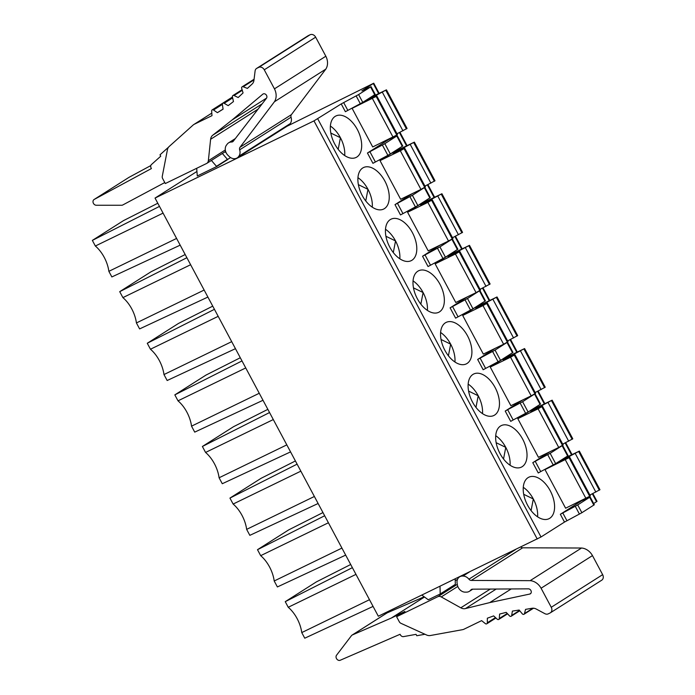 <?xml version="1.0" encoding="UTF-8"?>
<svg xmlns="http://www.w3.org/2000/svg" width="695" height="695" viewBox="0 0 695 695"><rect width="100%" height="100%" fill="white"/><g stroke="black" fill="none" stroke-linecap="round" stroke-linejoin="round"><path stroke-width="1.04" d="M287.026 126.247L373.745 83.209L361.869 90.871L370.574 86.962L358.603 94.572L341.219 103.92L313.975 120.887L155.037 198.075L378.315 616.23L541.014 536.983L564.496 522.075L581.871 512.719L594.303 504.761L590.151 496.977L577.71 504.926L560.335 514.283L581.437 500.886L590.151 496.977M592.852 493.572L597.014 501.356L593.66 503.554M335.155 116.386A23.065 13.37 64.1 0 0 334.321 143.231A23.065 13.37 64.1 0 0 356.083 157.452A23.065 13.37 64.1 0 0 356.856 157.027A23.065 13.37 64.1 0 0 357.69 130.182A23.065 13.37 64.1 0 0 335.928 115.961A23.065 13.37 64.1 0 0 335.155 116.386M370.157 97.665L386.446 89.846L364.389 101.618L376.812 95.962L376.169 96.431L396.776 135.038L372.72 146.949L352.113 108.342L354.676 106.717M412.448 193.549L394.995 204.634L412.378 195.278L424.81 187.32L430.309 197.615L417.869 205.572L412.378 195.278M362.712 167.999A23.065 13.37 64.1 0 0 361.878 194.835A23.065 13.37 64.1 0 0 383.64 209.065A23.065 13.37 64.1 0 0 384.413 208.63A23.065 13.37 64.1 0 0 385.247 181.795A23.065 13.37 64.1 0 0 363.485 167.565A23.065 13.37 64.1 0 0 362.712 167.999M380.026 160.632L392.875 152.474L414.368 142.127L392.988 153.378L404.725 148.252L400.32 150.772L380.026 160.632L400.659 199.274L420.953 189.422L425.366 186.894L404.725 148.252M440.005 245.161L422.551 256.238L439.935 246.89L452.367 238.932L457.866 249.227L445.426 257.185L439.935 246.89M390.269 219.603A23.065 13.37 64.1 0 0 389.426 246.447A23.065 13.37 64.1 0 0 411.197 260.668A23.065 13.37 64.1 0 0 411.97 260.243A23.065 13.37 64.1 0 0 412.804 233.398A23.065 13.37 64.1 0 0 391.042 219.177A23.065 13.37 64.1 0 0 390.269 219.603M407.583 212.236L420.432 204.078L441.924 193.74L420.544 204.982L432.281 199.856L427.877 202.384L407.583 212.236L428.216 250.886L448.51 241.026L452.923 238.507L432.281 199.856M467.561 296.765L450.108 307.85L467.492 298.494L479.924 290.536L485.414 300.831L472.982 308.788L467.492 298.494M417.825 271.215A23.065 13.37 64.1 0 0 416.983 298.051A23.065 13.37 64.1 0 0 438.754 312.281A23.065 13.37 64.1 0 0 439.527 311.846A23.065 13.37 64.1 0 0 440.361 285.011A23.065 13.37 64.1 0 0 418.599 270.781A23.065 13.37 64.1 0 0 417.825 271.215M435.139 263.848L447.988 255.691L469.481 245.344L448.101 256.594L459.838 251.468L455.434 253.996L435.139 263.848L455.772 302.49L476.066 292.638L480.48 290.11L459.838 251.468M495.118 348.377L477.665 359.454L495.049 350.106L507.48 342.149L512.971 352.443L500.539 360.401L495.049 350.106M445.382 322.819A23.065 13.37 64.1 0 0 444.539 349.663A23.065 13.37 64.1 0 0 466.31 363.893A23.065 13.37 64.1 0 0 467.075 363.459A23.065 13.37 64.1 0 0 467.917 336.615A23.065 13.37 64.1 0 0 446.155 322.393A23.065 13.37 64.1 0 0 445.382 322.819M462.696 315.452L475.545 307.294L497.038 296.956L475.658 308.198L487.395 303.072L482.99 305.6L462.696 315.452L483.329 354.103L503.623 344.242L508.028 341.723L487.395 303.072M528.052 477.647A23.065 13.37 64.1 0 0 527.21 504.492A23.065 13.37 64.1 0 0 548.972 518.713A23.065 13.37 64.1 0 0 549.745 518.288A23.065 13.37 64.1 0 0 550.588 491.443A23.065 13.37 64.1 0 0 528.826 477.213A23.065 13.37 64.1 0 0 528.052 477.647M563.046 458.917L579.343 451.098L557.277 462.879L569.7 457.223L569.057 457.692L589.673 496.299L565.617 508.21L545.002 469.603L547.573 467.97M517.81 418.668L530.659 410.51L552.151 400.172L530.772 411.414L542.508 406.288L538.095 408.816L517.81 418.668L538.443 457.319L558.737 447.458L563.141 444.939L542.508 406.288M500.496 426.035A23.065 13.37 64.1 0 0 499.653 452.879A23.065 13.37 64.1 0 0 521.424 467.109A23.065 13.37 64.1 0 0 522.188 466.675A23.065 13.37 64.1 0 0 523.031 439.831A23.065 13.37 64.1 0 0 501.269 425.609A23.065 13.37 64.1 0 0 500.496 426.035M490.253 367.064L503.102 358.907L524.595 348.56L503.215 359.81L514.952 354.685L510.547 357.213L490.253 367.064L510.886 405.706L531.18 395.855L535.584 393.327L514.952 354.685M472.939 374.431A23.065 13.37 64.1 0 0 472.096 401.276A23.065 13.37 64.1 0 0 493.867 415.497A23.065 13.37 64.1 0 0 494.632 415.071A23.065 13.37 64.1 0 0 495.474 388.227A23.065 13.37 64.1 0 0 473.712 373.997A23.065 13.37 64.1 0 0 472.939 374.431M522.675 399.981L505.222 411.066L507.654 409.685L513.153 419.98L528.096 412.005L540.076 404.403L540.528 404.047L535.037 393.761L522.597 401.71L507.654 409.685M550.231 451.594L532.778 462.679L535.211 461.298L540.71 471.592L555.653 463.617L567.633 456.016L568.084 455.659L562.594 445.365L550.153 453.322L535.211 461.298M367.438 153.022L388.548 139.626L397.253 135.716L384.822 143.674L367.438 153.022L372.937 163.316L387.88 155.341L390.312 153.969L384.822 143.674M390.312 153.969L402.753 146.011L397.253 135.716M330.386 126.056A23.065 13.37 -115.9 0 1 340.428 137.723L338.187 149.347M330.811 133.049L340.428 137.723A23.065 13.37 -115.9 0 1 344.72 155.567M376.169 96.431L352.113 108.342M396.776 135.038L397.427 134.569L376.812 95.962M397.01 133.787L407.062 128.445L386.446 89.846M394.995 204.634L400.494 214.929L417.869 205.572M357.942 177.659A23.065 13.37 -115.9 0 1 367.985 189.327L365.744 200.951M358.368 184.662L367.985 189.327A23.065 13.37 -115.9 0 1 372.277 207.179M424.949 186.112L435.001 180.778L414.368 142.127M422.551 256.238L428.051 266.533L445.426 257.185M385.499 229.272A23.065 13.37 -115.9 0 1 395.542 240.939L393.301 252.563M385.925 236.265L395.542 240.939A23.065 13.37 -115.9 0 1 399.834 258.792M452.506 237.725L462.557 232.382L441.924 193.74M450.108 307.85L455.607 318.145L472.982 308.788M413.056 280.884A23.065 13.37 -115.9 0 1 423.099 292.543L420.857 304.167M413.482 287.878L423.099 292.543A23.065 13.37 -115.9 0 1 427.39 310.396M480.054 289.329L490.114 283.994L469.481 245.344M477.665 359.454L483.164 369.749L500.539 360.401M440.613 332.488A23.065 13.37 -115.9 0 1 450.655 344.155L448.414 355.779M441.038 339.481L450.655 344.155A23.065 13.37 -115.9 0 1 454.947 362.008M507.611 340.941L517.671 335.598L497.038 296.956M523.274 487.317A23.065 13.37 -115.9 0 1 533.326 498.984L531.084 510.608M523.709 494.31L533.326 498.984A23.065 13.37 -115.9 0 1 537.609 516.828M569.057 457.692L545.002 469.603M589.899 495.049L599.959 489.706L579.343 451.098M589.673 496.299L590.316 495.83L569.7 457.223M562.724 444.157L572.784 438.814L552.151 400.172M495.717 435.704A23.065 13.37 -115.9 0 1 505.769 447.372L503.528 458.995M496.152 442.698L505.769 447.372A23.065 13.37 -115.9 0 1 510.06 465.224M535.167 392.545L545.228 387.211L524.595 348.56M468.161 384.1A23.065 13.37 -115.9 0 1 478.212 395.759L475.971 407.392M468.595 391.094L478.212 395.759A23.065 13.37 -115.9 0 1 482.504 413.612M505.222 411.066L510.721 421.361L513.153 419.98M532.778 462.679L538.278 472.974L540.71 471.592M196.937 171.474L155.037 198.075M373.076 606.414L304.757 638.201L301.76 632.589A26.141 15.151 -115.9 0 0 288.243 607.274L355.97 574.374M196.694 168.294L197.293 175.974L216.684 166.557L227.639 159.598L216.475 166.314L227.43 159.355L222.365 153.491M341.219 103.92L345.38 111.713L362.764 102.356L375.196 94.398L371.034 86.614M230.558 157.565L227.56 159.476M226.136 152.726L224.937 151.849M222.383 104.389L213.539 110.001A1.538 1.251 57.6 0 0 211.654 111.044L211.992 115.657L194.287 124.257A7.688 6.255 57.6 0 0 193.783 124.544A7.688 6.255 57.6 0 0 193.114 125.048L169.206 146.463A7.688 6.255 57.6 0 0 167.425 149.712L162.265 176.348A3.075 2.502 57.6 0 0 162.639 178.537L165.306 183.541L206.528 163.516A4.613 3.753 57.6 0 0 206.832 163.351L225.623 151.414M150.806 165.584L128.949 177.373L94.19 199.448A3.188 2.598 57.6 0 0 94.06 199.526A3.188 2.598 57.6 0 0 93.434 203.357A3.188 2.598 57.6 0 0 96.284 205.251L121.703 205.251A3.075 2.502 57.6 0 0 122.728 204.999L164.776 182.55M223.069 109.08L217.413 112.677L223.086 109.158L222.391 104.519A1.538 1.251 57.6 0 1 224.164 103.294L228.168 105.64L233.459 101.566L232.425 96.935A1.538 1.251 57.6 0 1 234.067 95.528L238.185 97.535L243.059 92.921L241.686 88.326A1.538 1.251 57.6 0 1 243.189 86.753L247.377 88.404L252.146 84.026A7.688 6.255 -122.4 0 0 253.944 80.342L255.1 70.968A4.613 3.753 57.6 0 1 256.611 68.423A4.613 3.753 57.6 0 1 256.915 68.258L258.714 67.38A4.613 3.753 57.6 0 1 264.265 69.804L274.447 88.856L325.833 56.226L315.66 37.174A4.613 3.753 -122.4 0 0 310.109 34.75L308.302 35.627A4.613 3.753 -122.4 0 0 307.998 35.793L256.611 68.423M213.539 110.001L217.413 112.677M274.447 88.856A13.136 10.686 57.6 0 1 274.429 101.748L240.001 147.288A3.075 2.502 -122.4 0 0 239.671 149.842A7.688 6.255 57.6 0 1 238.811 156.253A7.715 6.272 57.6 0 1 237.186 157.895L288.573 125.265A7.715 6.272 -122.4 0 0 290.197 123.632A7.688 6.255 -122.4 0 0 291.057 117.212A3.075 2.502 57.6 0 1 291.387 114.658L325.816 69.118A13.136 10.686 -122.4 0 0 325.833 56.226M325.816 69.118L274.429 101.748M290.197 123.632L238.811 156.253M237.186 157.895A7.715 6.272 57.6 0 1 229.142 156.445L228.056 155.385A7.688 6.255 57.6 0 1 226.318 153.082A7.688 6.255 57.6 0 1 226.509 145.064L227.291 144.047A7.688 6.255 57.6 0 1 228.612 142.84A7.688 6.255 57.6 0 1 231.574 142.023A3.075 2.502 -122.4 0 0 232.756 141.702A3.075 2.502 -122.4 0 0 233.285 141.215L266.472 98.264A2.771 2.25 -122.4 0 0 266.533 95.38A2.771 2.25 -122.4 0 0 263.023 94.034A2.771 2.25 -122.4 0 0 262.823 94.173L232.043 120.026L212.731 135.221A7.688 6.255 -122.4 0 0 210.611 139.278L208.352 160.736A4.613 3.753 57.6 0 1 206.832 163.351M266.585 98.091L232.043 120.026M94.19 199.448L151.406 168.564L151.119 168.025A3.075 2.502 57.6 0 1 151.458 164.533L160.736 156.219L159.998 154.829L168.564 147.149M211.402 160.441L216.475 166.314M455.173 578.892L455.329 584.365L440.213 593.964L428.259 599.768L421.856 595.076M440.005 586.267L440.213 593.964M457.797 586.432L441.256 596.936A4.613 3.753 57.6 0 0 437.824 596.701L396.602 616.726L399.278 621.721A3.075 2.502 57.6 0 0 400.911 623.302L426.539 634.978A7.688 6.255 57.6 0 0 430.335 635.525L462.557 629.679A7.688 6.255 57.6 0 0 463.913 629.236L481.626 620.635L485.336 623.615A1.538 1.251 57.6 0 0 487.325 622.772L495.483 617.594M424.489 597.005L391.389 618.011L404.916 611.444L396.602 616.726M455.225 580.586L457.458 579.5M441.256 596.936L460.785 607.812A7.688 6.255 -122.4 0 0 465.468 608.568L489.714 602.6L529.746 594.06A2.771 2.25 -122.4 0 0 530.355 593.817A2.771 2.25 -122.4 0 0 530.902 590.489A2.771 2.25 -122.4 0 0 528.417 588.847L472.478 589.178A3.075 2.502 -122.4 0 0 471.34 589.508A3.075 2.502 -122.4 0 0 470.784 590.029A7.688 6.255 57.6 0 1 469.386 591.323A7.688 6.255 57.6 0 1 466.545 592.14L465.233 592.149A7.688 6.255 57.6 0 1 458.318 587.579A7.688 6.255 57.6 0 1 457.38 584.886L457.128 583.418A7.715 6.272 57.6 0 1 459.586 576.867A7.715 6.272 57.6 0 1 462.974 576.077A7.688 6.255 57.6 0 1 468.916 579.187A3.075 2.502 -122.4 0 0 471.28 580.429L530.146 580.655L581.533 548.025L522.666 547.799A3.075 2.502 57.6 0 1 520.772 547.034M511.216 588.952L489.714 602.6M469.438 571.968L462.974 576.077M581.533 548.025A13.136 10.686 -122.4 0 1 592.47 555.6L541.084 588.231A13.136 10.686 57.6 0 0 530.146 580.655M601.436 580.36A4.613 3.753 -122.4 0 0 601.74 580.195L550.353 612.825A4.613 3.753 57.6 0 0 551.257 607.282L541.084 588.231M592.47 555.6L602.643 574.661A4.613 3.753 -122.4 0 1 601.74 580.195M550.353 612.825A4.613 3.753 57.6 0 1 550.049 612.99L548.242 613.867A4.613 3.753 57.6 0 1 544.88 613.676L536.253 609.046A7.688 6.255 -122.4 0 0 532.066 608.273L525.55 609.376L524.482 613.572A1.538 1.251 57.6 0 1 522.266 613.807L519.174 610.045L512.397 611.096L511.685 615.449A1.538 1.251 57.6 0 1 509.522 615.892L506.203 612.365L499.636 614.05L499.271 618.515A1.538 1.251 57.6 0 1 497.186 619.167L493.659 615.9L487.343 618.211L487.325 622.772M424.949 634.257L416.774 635.734L416.036 634.344L403.526 636.611A3.075 2.502 57.6 0 1 400.363 634.822L400.077 634.283L340.237 660.25A3.188 2.598 57.6 0 1 336.476 658.539A3.188 2.598 57.6 0 1 336.545 655.22L351.496 635.621A3.075 2.502 57.6 0 1 352.035 635.126A3.075 2.502 57.6 0 1 352.322 634.969L391.389 618.011M424.193 596.788L387.08 612.903A3.075 2.502 -122.4 0 0 386.802 613.051L352.035 635.126M157.8 203.244L123.562 220.584L92.357 240.401L159.485 206.398M185.183 254.526L150.928 271.841L119.722 291.657L186.886 257.715M212.739 306.139L178.485 323.444L147.271 343.261L214.442 309.318M240.296 357.743L206.041 375.057L174.827 394.873L241.999 360.931M267.853 409.355L233.598 426.661L202.384 446.477L269.556 412.543M295.41 460.959L261.155 478.273L229.941 498.089L297.113 464.147M322.966 512.571L288.712 529.877L257.498 549.693L324.669 515.76M350.697 564.505L316.46 581.845L285.245 601.661L352.382 567.659M92.357 240.401L95.345 246.013L163.073 213.122M95.345 246.013A26.141 15.151 -115.9 0 1 108.863 271.328L111.86 276.94L180.179 245.153M176.591 238.437L108.863 271.328M119.722 291.657L122.902 297.616L190.63 264.726M204.148 290.05L136.42 322.94L139.608 328.909L207.892 297.06M122.902 297.616A26.141 15.151 -115.9 0 1 136.42 322.94M147.271 343.261L150.459 349.229L218.187 316.338M231.704 341.653L163.977 374.553L167.165 380.512L235.449 348.673M150.459 349.229A26.141 15.151 -115.9 0 1 163.977 374.553M174.827 394.873L178.016 400.833L245.743 367.942M259.261 393.266L191.533 426.157L194.722 432.125L263.005 400.277M178.016 400.833A26.141 15.151 -115.9 0 1 191.533 426.157M202.384 446.477L205.572 452.445L273.3 419.554M286.818 444.87L219.09 477.769L222.278 483.729L290.562 451.889M205.572 452.445A26.141 15.151 -115.9 0 1 219.09 477.769M229.941 498.089L233.129 504.049L300.857 471.158M314.375 496.482L246.647 529.373L249.835 535.341L318.119 503.493M233.129 504.049A26.141 15.151 -115.9 0 1 246.647 529.373M257.498 549.693L260.686 555.661L328.414 522.77M341.931 548.086L274.204 580.985L277.392 586.945L345.676 555.105M260.686 555.661A26.141 15.151 -115.9 0 1 274.204 580.985M285.245 601.661L288.243 607.274M369.488 599.698L301.76 632.589M317.737 118.828L541.014 536.983M596.553 501.712L592.349 493.832M571.516 454.808L565.174 442.941M544.315 403.882L537.617 391.328M516.759 352.269L510.06 339.725M489.202 300.666L482.504 288.112M461.645 249.053L454.947 236.509M434.088 197.45L427.39 184.896M406.532 145.837L399.451 132.571M378.619 93.556L373.285 83.565M564.496 522.075L560.335 514.283M402.292 146.367L396.793 136.072M387.88 155.341L382.38 145.047M375.37 161.944L369.879 151.649M370.261 98.23L370.574 98.82M393.014 137.097L372.398 98.49M396.967 134.926L376.351 96.318M402.961 130.825L382.346 92.218M385.803 90.315L406.419 128.923M406.601 128.801L385.986 90.194M429.849 197.971L424.35 187.676M415.436 206.954L409.937 196.659M402.926 213.547L397.436 203.253M398.166 150.528L398.478 151.11M424.906 187.25L404.273 148.6M404.082 148.721L424.714 187.363M420.953 189.422L400.32 150.772M430.9 183.15L410.267 144.508M413.725 142.605L434.358 181.247M434.54 181.126L413.907 142.484M457.406 249.583L451.906 239.288M442.993 258.557L437.494 248.263M430.483 265.16L424.984 254.865M425.722 202.132L426.035 202.723M452.462 238.854L431.83 200.212M431.638 200.325L452.271 238.976M448.51 241.026L427.877 202.384M458.457 234.762L437.815 196.112M441.282 194.209L461.914 232.851M462.097 232.738L441.464 194.087M484.962 301.187L479.463 290.892M470.55 310.17L465.051 299.875M458.04 316.764L452.541 306.469M453.279 253.744L453.592 254.335M480.019 290.467L459.386 251.816M459.195 251.938L479.828 290.579M476.066 292.638L455.434 253.996M486.014 286.366L465.372 247.724M468.838 245.821L489.471 284.464M489.654 284.342L469.021 245.7M512.519 352.799L507.02 342.505M498.107 361.782L492.607 351.488M485.597 368.376L480.097 358.081M480.836 305.348L481.149 305.939M507.576 342.07L486.934 303.428M486.752 303.55L507.385 342.192M503.623 344.242L482.99 305.6M513.57 337.979L492.929 299.328M496.395 297.425L517.028 336.067M517.21 335.954L496.578 297.312M563.159 459.491L563.471 460.081M595.85 492.086L575.243 453.479M578.7 451.576L599.307 490.175M599.498 490.062L578.883 451.455M585.911 498.35L565.296 459.751M589.855 496.178L569.248 457.579M535.949 408.564L536.262 409.155M562.689 445.286L542.048 406.644M541.865 406.766L562.498 445.408M558.737 447.458L538.095 408.816M568.684 441.195L548.042 402.544M551.5 400.641L572.141 439.292M572.324 439.171L551.691 400.529M508.393 356.961L508.705 357.551M535.133 393.683L514.491 355.032M514.309 355.154L534.942 393.796M531.18 395.855L510.547 357.213M541.127 389.582L520.486 350.94M523.943 349.038L544.585 387.68M544.767 387.558L524.134 348.916M525.663 413.386L520.164 403.091M522.597 401.71L528.096 412.005M540.076 404.403L534.577 394.108M553.22 464.998L547.721 454.704M550.153 453.322L555.653 463.617M567.633 456.016L562.133 445.721M537.244 539.033L313.975 120.887M343.66 102.547L347.813 110.331M360.323 103.737L356.161 95.945M358.603 94.572L362.764 102.356M374.735 94.755L370.574 86.962M211.801 113.137L194.287 124.257M232.643 97.908L224.164 103.294M242.277 90.315L234.067 95.528M254.005 79.89L243.189 86.753M308.302 35.627L256.915 68.258M258.714 67.38L310.109 34.75M315.66 37.174L264.265 69.804M240.001 147.288L291.387 114.658M291.057 117.212L239.671 149.842M233.711 140.668L231.574 142.023M212.731 135.221L262.171 103.824M258.054 109.15L210.611 139.278M208.352 160.736L225.319 149.964M562.768 512.901L566.929 520.694M577.71 504.926L581.871 512.719M593.843 505.117L589.69 497.325M579.439 514.1L575.278 506.307M437.824 596.701L457.284 584.347M460.785 607.812L490.288 589.073M496.221 589.039L465.468 608.568M529.746 594.06L530.841 593.365M472.044 589.221L470.784 590.029M515.568 549.563L468.916 579.187M522.666 547.799L471.28 580.429M551.257 607.282L602.643 574.661M524.482 613.572L532.961 608.195M511.685 615.449L519.521 610.471M499.271 618.515L507.237 613.459M387.08 612.903L352.322 634.969M572.028 454.565L565.687 442.68M544.828 403.63L538.13 391.077M517.271 352.017L510.573 339.464M489.714 300.414L483.016 287.86M462.166 248.801L455.46 236.248M434.61 197.198L427.903 184.644M407.053 145.585L399.964 132.311M379.131 93.304L373.745 83.209M193.783 124.544L211.801 113.103M212.157 109.906L232.443 97.022M222.887 103.26L232.478 97.17M232.903 95.545L242.095 89.707M242.129 86.823L254.083 79.23M228.612 142.84L235.327 138.574M94.06 199.526L128.827 177.451M472.774 589.178L469.386 591.323M460.368 576.372L459.586 576.867M533.517 608.212L524.013 614.25M519.782 610.783L511.19 616.239M507.576 613.824L498.758 619.419M495.926 618.003L486.813 623.789"/></g></svg>
